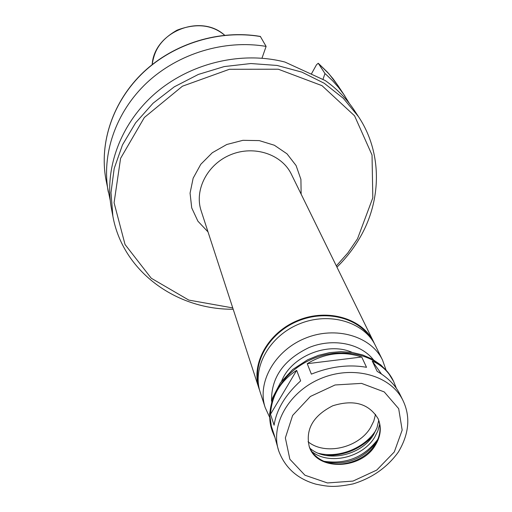 <?xml version="1.0" encoding="UTF-8"?>
<svg xmlns="http://www.w3.org/2000/svg" width="512" height="512" viewBox="0 0 512 512"><rect width="100%" height="100%" fill="white"/><g stroke="black" fill="none" stroke-linecap="round" stroke-linejoin="round"><path stroke-width="0.77" d="M274.643 436.832L272.326 431.245L270.842 424.602L274.432 435.635L278.72 450.918C285.069 467.885 297.51 478.982 316.038 484.205C327.571 486.413 333.203 487.878 353.088 483.898C372.186 478.022 387.29 467.392 398.4 451.994C409.146 433.818 410.675 416.653 402.989 400.512C391.11 375.61 353.843 364.947 321.581 378.214C289.197 391.168 269.894 424.781 278.72 450.918M300.653 380.87C285.254 394.925 276.403 409.709 274.106 425.216L270.502 414.266L296.666 370.349L300.653 380.87M307.238 363.693C324.781 353.043 342.944 350.816 361.722 357.011L366.522 367.309C348.877 364.198 330.49 366.477 311.366 374.131L307.238 363.693L361.722 357.011M402.989 400.512L399.853 394.131C395.347 385.133 387.782 377.542 377.158 371.36L372.237 361.043C381.766 365.165 388.902 371.987 393.651 381.51L396.365 388.262M372.237 361.043L381.485 374.042M270.502 414.266C271.635 395.693 280.358 381.05 296.666 370.349M336.947 267.155C345.632 258.637 353.024 249.248 359.123 238.982C381.882 201.133 382.656 152.851 358.451 116.595L354.374 110.419C346.726 98.861 337.03 88.915 325.286 80.576L284.941 62.054C241.722 50.829 190.733 62.906 155.584 93.069C120.48 123.309 103.891 168.838 111.501 208.941L112.877 216.211C122.72 271.123 175.853 309.779 233.19 309.242M349.395 103.482L343.814 94.47L338.643 87.578L332.902 81.075L326.618 75.002L324.966 73.549L322.918 79.552M311.296 74.138L316.48 64.787L318.24 63.245L324.966 73.549M261.978 58.189L266.112 46.406L260.326 36.422C219.61 29.459 174.291 43.213 143.61 72.013C113.005 100.909 98.976 142.65 105.984 179.821L110.24 200.493M266.112 46.406C224.589 39.354 178.214 53.414 146.842 82.778C115.539 112.243 101.242 154.656 108.339 192.256M374.509 343.821L373.677 342.029C362.419 318.426 327.827 308.102 298.099 320.326C268.256 332.262 250.637 363.77 259.002 388.55L259.654 390.406M370.278 337.491C357.107 317.363 325.459 309.773 298.33 320.883C271.123 331.814 253.709 359.309 258.285 382.925M386.042 369.997L382.528 360.07L375.418 345.574C364.128 321.901 329.389 311.558 299.526 323.84C269.549 335.834 251.834 367.45 260.224 392.301L265.222 407.654L269.613 417.222M352.269 352.448C327.962 341.389 291.354 356.243 281.619 381.107M375.386 445.171C380.819 436.192 381.734 427.392 378.138 418.778C368.928 403.571 353.805 399.238 332.768 405.779C313.12 415.744 305.286 429.389 309.274 446.714C316.755 471.187 361.248 469.882 375.386 445.171M309.158 446.394C311.699 452.858 316.371 457.702 323.162 460.928C339.738 469.056 365.216 460.992 375.11 444.531L378.074 438.65C380.698 431.603 380.672 424.877 377.997 418.464M326.234 462.157C347.142 465.389 363.974 458.56 376.73 441.67M323.955 461.28C346.15 464.518 364.083 457.242 377.747 439.456M311.898 451.635C329.088 465.459 362.56 457.715 374.65 437.267L377.882 430.829L379.68 424.141M309.965 448.282C326.765 463.078 361.261 455.654 373.549 434.765L377.011 427.718L378.733 420.384M325.786 455.437C344.013 455.795 359.539 449.491 372.371 436.538M318.547 453.331C339.085 458.49 364.954 448 376.096 429.99M308.045 441.734C325.107 455.686 358.522 448.051 370.541 427.61L373.779 421.114L375.546 414.355M358.451 116.595L343.328 98.317L324.25 83.27L301.894 72.134L277.101 65.446L250.854 63.539L224.237 66.566L198.355 74.432L174.31 86.816L153.107 103.194L135.603 122.842L122.477 144.915L114.195 168.48L110.989 192.563L112.877 216.211M318.24 63.245L327.539 72.256L333.075 78.784L338.042 85.69L329.011 73.901L318.317 63.328M224.646 35.213C200.48 13.126 154.125 31.93 152.173 64.614C154.086 52.518 158.419 40.87 177.043 30.176C196.179 22.944 212.045 24.621 224.646 35.213M260.531 36.563C219.795 29.574 174.368 43.334 143.642 72.166C112.986 101.088 98.995 142.79 105.984 179.821M336.333 265.894L347.84 252.954L357.517 238.784L372.813 197.83L372.032 155.021L354.566 115.814L322.003 85.664L278.278 69.21L229.382 69.293L182.426 86.208L144.358 117.485L120.589 158.355L114.08 202.758L125.03 244.486L151.251 278.227L188.8 300.096L232.755 307.91M301.139 194.15L300.915 179.386L296.09 165.555L287.008 153.83L274.374 145.248L259.232 140.602L242.893 140.326L226.778 144.493L212.314 152.73L200.774 164.314L193.152 178.195L190.067 193.152L191.718 207.891L197.901 221.178L208.019 231.923M373.677 342.029L291.341 174.17C281.792 154.24 254.157 145.056 230.886 154.637C207.526 163.968 194.099 189.818 201.133 210.765L259.002 388.55M382.528 360.07C371.11 336.115 335.782 325.702 305.357 338.214C274.816 350.432 256.73 382.515 265.222 407.654M373.466 359.802C360.442 343.309 332.838 337.837 309.133 347.514C283.648 359.725 271.117 377.606 271.533 401.152M393.427 381.062L393.216 380.627C381.51 356.09 345.05 345.51 313.568 358.458C281.965 371.104 263.181 404.09 271.872 429.85L272.326 431.245M394.285 451.962L402.17 430.106L398.682 408.666L384.237 391.917L361.517 383.379L335.066 384.973L310.381 396.467L292.621 415.443L285.357 437.901L289.856 459.219L304.934 475.219L327.443 482.95L352.992 481.088L376.755 470.074L394.285 451.962M338.042 85.69L345.011 96.25M393.651 381.51L387.904 372.211L380.858 364.979L372.339 359.168L362.643 354.944L352.07 352.416L340.947 351.642L329.6 352.64L318.394 355.373L307.661 359.757L292.678 369.523L280.499 382.63L272.576 397.85L269.587 414.035L271.872 429.85"/></g></svg>
